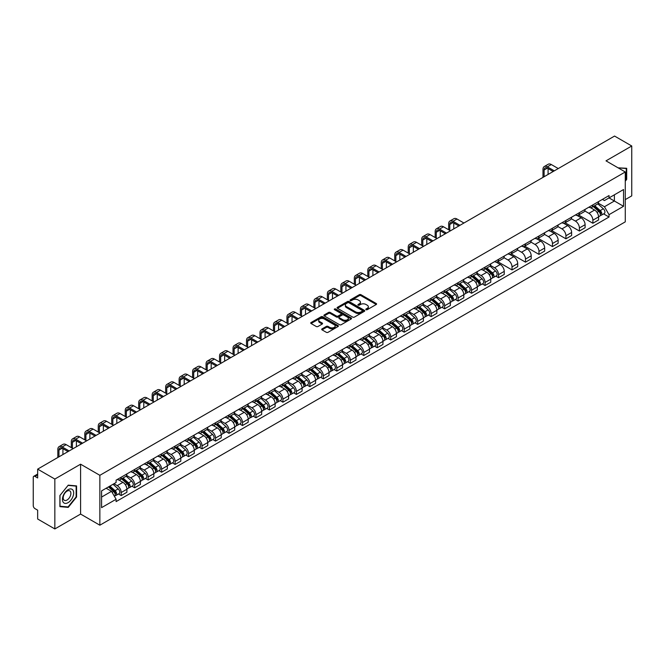 <?xml version="1.0" encoding="UTF-8"?>
<svg xmlns="http://www.w3.org/2000/svg" width="665" height="665" viewBox="0 0 665 665"><rect width="100%" height="100%" fill="white"/><g stroke="black" fill="none" stroke-linecap="round" stroke-linejoin="round"><path stroke-width="1" d="M366.041 309.699A0.84 0.482 0 0 0 367.23 309.699L376.24 304.495A1.197 0.69 0 0 0 376.59 304.005A1.197 0.69 0 0 0 376.24 303.514L360.979 294.703A1.197 0.69 0 0 0 359.283 294.703L350.272 299.907A0.84 0.482 0 0 0 351.461 300.588L352.625 299.915A3.84 2.219 0 0 1 358.053 299.915L359.324 300.655A3.84 2.219 0 0 1 360.447 302.218A3.84 2.219 0 0 1 359.324 303.78L358.161 304.454A0.84 0.482 0 0 0 359.341 305.144L360.513 304.47A3.84 2.219 0 0 1 365.941 304.47L367.213 305.202A3.84 2.219 0 0 1 368.335 306.773A3.84 2.219 0 0 1 367.213 308.336L366.041 309.009A0.84 0.482 0 0 0 366.041 309.699L366.041 309.009M322.051 328.876A1.197 0.69 0 0 0 321.702 329.366A1.197 0.69 0 0 0 322.051 329.857L326.34 332.325A1.197 0.69 0 0 0 328.036 332.325L338.036 326.548A1.197 0.69 0 0 0 338.394 326.058A1.197 0.69 0 0 0 338.036 325.567L322.774 316.756A1.197 0.69 0 0 0 321.079 316.756L311.07 322.533A1.197 0.69 0 0 0 310.721 323.024A1.197 0.69 0 0 0 311.07 323.514L316.249 326.498A1.197 0.69 0 0 0 317.945 326.498L322.226 324.03A1.197 0.69 0 0 0 322.575 323.539A1.197 0.69 0 0 0 322.226 323.049L319.657 321.569A3.209 1.854 0 0 1 318.718 320.256A3.209 1.854 0 0 1 320.696 318.543A3.209 1.854 0 0 1 324.196 318.951L334.246 324.753A3.209 1.854 0 0 1 335.185 326.058A3.209 1.854 0 0 1 333.207 327.77A3.209 1.854 0 0 1 329.707 327.371L328.036 326.399A1.197 0.69 0 0 0 326.34 326.399L322.051 328.876L322.051 329.857M99.858 475.317L80.59 464.195L54.846 479.058L37.656 469.133L614.56 136.059L631.75 145.992L606.006 160.855L625.275 171.977L99.858 475.317L99.858 525.2L625.275 221.852L625.275 171.977M352.708 317.097A1.197 0.69 0 0 0 354.403 317.097L364.412 311.32A1.197 0.69 0 0 0 364.761 310.838A1.197 0.69 0 0 0 364.412 310.347L349.15 301.536A1.197 0.69 0 0 0 347.454 301.536L337.446 307.313A1.197 0.69 0 0 0 337.097 307.795A1.197 0.69 0 0 0 337.446 308.286L352.708 317.097M334.852 309.873A0.84 0.482 0 0 1 335.709 309.998L335.709 309.001L351.228 317.961A1.197 0.69 0 0 1 351.577 318.444A1.197 0.69 0 0 1 351.228 318.934L341.22 324.711A1.197 0.69 0 0 1 339.524 324.711L324.262 315.9L328.543 313.448L328.543 312.45L324.262 314.919A1.197 0.69 0 0 0 323.905 315.41A1.197 0.69 0 0 0 324.262 315.9L324.262 314.919M328.543 313.448A1.197 0.69 0 0 1 330.239 313.448L330.239 312.45A1.197 0.69 0 0 0 328.543 312.45M330.239 312.45L336.432 316.025A1.197 0.69 0 0 0 338.128 316.025L340.962 314.387A1.197 0.69 0 0 0 341.32 313.897A1.197 0.69 0 0 0 340.962 313.406L334.52 309.682A0.84 0.482 0 0 1 335.709 309.001M54.846 479.058L54.846 528.941L37.656 519.008L37.656 510.18L34.979 508.634A2.444 1.413 -120 0 1 33.25 505.641L33.25 477.412A2.444 1.413 -120 0 1 33.757 476.298L37.656 474.045M625.275 199.608L631.75 195.867L631.75 145.992M54.846 528.941L80.59 514.07L99.858 525.2M37.656 469.133L37.656 477.96L34.979 476.414A2.444 1.413 -120 0 0 33.757 476.298M592.872 204.895A5.619 3.242 60 0 1 591.709 207.414L597.411 204.122A5.619 3.242 -120 0 0 598.575 201.603M584.784 210.946L588.899 213.324A5.619 3.242 60 0 1 592.872 220.206L598.575 216.915A5.619 3.242 -120 0 0 594.601 210.032L590.52 207.671M598.575 216.915L598.575 219.957L592.872 223.249L578.583 214.994M591.709 207.414A5.619 3.242 60 0 1 588.941 207.164M592.872 220.206L592.872 223.249M579.398 212.675A5.619 3.242 60 0 1 578.234 215.194L583.937 211.902A5.619 3.242 -120 0 0 585.1 209.384M565.109 222.775L579.398 231.029L585.1 227.738L585.1 224.695A5.619 3.242 -120 0 0 581.127 217.812L577.045 215.452M578.234 215.194A5.619 3.242 60 0 1 575.466 214.945M571.31 218.727L575.425 221.104A5.619 3.242 60 0 1 579.398 227.987L579.398 231.029M565.923 220.456A5.619 3.242 60 0 1 564.76 222.975L570.462 219.683A5.619 3.242 -120 0 0 571.626 217.164M551.626 230.556L565.923 238.81L571.626 235.518L571.626 232.476A5.619 3.242 -120 0 0 567.652 225.593L563.571 223.232M564.76 222.975A5.619 3.242 60 0 1 561.992 222.725M557.827 226.507L561.95 228.885A5.619 3.242 60 0 1 565.923 235.767L565.923 238.81M552.449 228.236A5.619 3.242 60 0 1 551.285 230.755L556.979 227.463A5.619 3.242 -120 0 0 558.143 224.945M538.151 238.336L552.449 246.59L558.143 243.299L558.143 240.256A5.619 3.242 -120 0 0 554.169 233.373L550.088 231.013M551.285 230.755A5.619 3.242 60 0 1 548.517 230.506M544.352 234.288L548.475 236.665A5.619 3.242 60 0 1 552.449 243.548L552.449 246.59M538.966 236.017A5.619 3.242 60 0 1 537.802 238.535L543.505 235.244A5.619 3.242 -120 0 0 544.668 232.725M524.677 246.117L538.966 254.371L544.668 251.079L544.668 248.037A5.619 3.242 -120 0 0 540.695 241.154L536.613 238.793M537.802 238.535A5.619 3.242 60 0 1 535.034 238.286M530.878 242.068L534.993 244.446A5.619 3.242 60 0 1 538.966 251.328L538.966 254.371M525.491 243.797A5.619 3.242 60 0 1 524.328 246.316L530.03 243.024A5.619 3.242 -120 0 0 531.194 240.506M511.202 253.897L525.491 262.151L531.194 258.86L531.194 255.817A5.619 3.242 -120 0 0 527.22 248.934L523.139 246.574M524.328 246.316A5.619 3.242 60 0 1 521.56 246.067M517.403 249.849L521.518 252.226A5.619 3.242 60 0 1 525.491 259.109L525.491 262.151M512.017 251.578A5.619 3.242 60 0 1 510.853 254.097L516.555 250.805A5.619 3.242 -120 0 0 517.719 248.286M497.719 261.678L512.017 269.932L517.719 266.64L517.719 263.598A5.619 3.242 -120 0 0 513.746 256.715L509.664 254.354M510.853 254.097A5.619 3.242 60 0 1 508.085 253.847M503.92 257.629L508.043 260.007A5.619 3.242 60 0 1 512.017 266.889L512.017 269.932M498.542 259.358A5.619 3.242 60 0 1 497.378 261.877L503.073 258.585A5.619 3.242 -120 0 0 504.236 256.067M495.807 276.133L498.542 277.712L504.245 274.421L504.245 271.378A5.619 3.242 -120 0 0 500.263 264.495L496.181 262.135M497.378 261.877A5.619 3.242 60 0 1 494.61 261.628M490.446 265.41L494.569 267.787A5.619 3.242 60 0 1 498.542 274.67L498.542 277.712M485.059 267.139A5.619 3.242 60 0 1 483.896 269.657L489.598 266.366A5.619 3.242 -120 0 0 490.762 263.847M482.325 283.913L485.059 285.493L490.762 282.201L490.762 279.159A5.619 3.242 -120 0 0 486.788 272.276L482.707 269.915M483.896 269.657A5.619 3.242 60 0 1 481.136 269.408M476.971 273.19L481.086 275.568A5.619 3.242 60 0 1 485.059 282.45L485.059 285.493M471.585 274.919A5.619 3.242 60 0 1 470.421 277.438L476.123 274.146A5.619 3.242 -120 0 0 477.287 271.628M468.85 291.694L471.585 293.273L477.287 289.982L477.287 286.939A5.619 3.242 -120 0 0 473.314 280.056L469.232 277.696M470.421 277.438A5.619 3.242 60 0 1 467.653 277.189M463.497 280.971L467.611 283.348A5.619 3.242 60 0 1 471.585 290.231L471.585 293.273M458.11 282.7A5.619 3.242 60 0 1 456.946 285.219L462.649 281.927A5.619 3.242 -120 0 0 463.813 279.408M455.375 299.474L458.11 301.054L463.813 297.762L463.813 294.72A5.619 3.242 -120 0 0 459.839 287.837L455.758 285.476M456.946 285.219A5.619 3.242 60 0 1 454.178 284.969M450.014 288.751L454.137 291.129A5.619 3.242 60 0 1 458.11 298.011L458.11 301.054M444.636 290.48A5.619 3.242 60 0 1 443.472 292.999L449.166 289.707A5.619 3.242 -120 0 0 450.33 287.189M441.901 307.255L444.636 308.834L450.338 305.543L450.338 302.5A5.619 3.242 -120 0 0 446.356 295.617L442.283 293.257M443.472 292.999A5.619 3.242 60 0 1 440.704 292.75M436.539 296.532L440.662 298.909A5.619 3.242 60 0 1 444.636 305.792L444.636 308.834M431.153 298.261A5.619 3.242 60 0 1 429.989 300.779L435.691 297.488A5.619 3.242 -120 0 0 436.855 294.969M428.418 315.035L431.153 316.615L436.855 313.323L436.855 310.281A5.619 3.242 -120 0 0 432.882 303.398L428.8 301.037M429.989 300.779A5.619 3.242 60 0 1 427.229 300.53M423.065 304.312L427.179 306.69A5.619 3.242 60 0 1 431.153 313.572L431.153 316.615M417.678 306.041A5.619 3.242 60 0 1 416.514 308.56L422.217 305.268A5.619 3.242 -120 0 0 423.381 302.75M414.943 322.816L417.678 324.395L423.381 321.104L423.381 318.061A5.619 3.242 -120 0 0 419.407 311.178L415.326 308.826M416.514 308.56A5.619 3.242 60 0 1 413.746 308.311M409.59 312.093L413.705 314.47A5.619 3.242 60 0 1 417.678 321.353L417.678 324.395M404.204 313.822A5.619 3.242 60 0 1 403.04 316.341L408.742 313.049A5.619 3.242 -120 0 0 409.906 310.53M401.469 330.596L404.204 332.176L409.906 328.884L409.906 325.842A5.619 3.242 -120 0 0 405.933 318.959L401.851 316.607M403.04 316.341A5.619 3.242 60 0 1 400.272 316.091M396.107 319.873L400.23 322.251A5.619 3.242 60 0 1 404.204 329.133L404.204 332.176M390.729 321.602A5.619 3.242 60 0 1 389.565 324.121L395.268 320.829A5.619 3.242 -120 0 0 396.431 318.311M387.994 338.377L390.729 339.956L396.431 336.665L396.431 333.622A5.619 3.242 -120 0 0 392.45 326.739L388.377 324.387M389.565 324.121A5.619 3.242 60 0 1 386.797 323.872M382.633 327.654L386.756 330.031A5.619 3.242 60 0 1 390.729 336.914L390.729 339.956M377.246 329.383A5.619 3.242 60 0 1 376.082 331.901L381.785 328.61A5.619 3.242 -120 0 0 382.949 326.091M374.511 346.157L377.246 347.737L382.949 344.445L382.949 341.403A5.619 3.242 -120 0 0 378.975 334.52L374.894 332.168M376.082 331.901A5.619 3.242 60 0 1 373.323 331.652M369.158 335.434L373.273 337.812A5.619 3.242 60 0 1 377.246 344.694L377.246 347.737M363.772 337.163A5.619 3.242 60 0 1 362.608 339.682L368.31 336.39A5.619 3.242 -120 0 0 369.474 333.872M361.037 353.938L363.772 355.517L369.474 352.226L369.474 349.183A5.619 3.242 -120 0 0 365.501 342.3L361.419 339.948M362.608 339.682A5.619 3.242 60 0 1 359.84 339.433M355.684 343.215L359.798 345.592A5.619 3.242 60 0 1 363.772 352.475L363.772 355.517M350.297 344.944A5.619 3.242 60 0 1 349.133 347.471L354.836 344.179A5.619 3.242 -120 0 0 355.999 341.652M347.562 361.718L350.297 363.298L355.999 360.006L355.999 356.964A5.619 3.242 -120 0 0 352.026 350.081L347.945 347.728M349.133 347.471A5.619 3.242 60 0 1 346.365 347.213M342.201 350.995L346.324 353.373A5.619 3.242 60 0 1 350.297 360.255L350.297 363.298M336.822 352.724A5.619 3.242 60 0 1 335.659 355.251L341.361 351.96A5.619 3.242 -120 0 0 342.525 349.433M334.088 369.499L336.822 371.078L342.525 367.787L342.525 364.744A5.619 3.242 -120 0 0 338.543 357.861L334.47 355.509M335.659 355.251A5.619 3.242 60 0 1 332.891 354.994M328.726 358.776L332.849 361.153A5.619 3.242 60 0 1 336.822 368.036L336.822 371.078M323.34 360.505A5.619 3.242 60 0 1 322.176 363.032L327.878 359.74A5.619 3.242 -120 0 0 329.042 357.213M320.613 377.279L323.34 378.859L329.042 375.567L329.042 372.525A5.619 3.242 -120 0 0 325.069 365.642L320.987 363.29M322.176 363.032A5.619 3.242 60 0 1 319.416 362.774M315.252 366.556L319.366 368.934A5.619 3.242 60 0 1 323.34 375.816L323.34 378.859M309.865 368.285A5.619 3.242 60 0 1 308.701 370.812L314.404 367.521A5.619 3.242 -120 0 0 315.567 364.994M307.13 385.06L309.865 386.639L315.567 383.348L315.567 380.305A5.619 3.242 -120 0 0 311.594 373.422L307.513 371.07M308.701 370.812A5.619 3.242 60 0 1 305.933 370.555M301.777 374.337L305.892 376.714A5.619 3.242 60 0 1 309.865 383.597L309.865 386.639M296.391 376.066A5.619 3.242 60 0 1 295.227 378.593L300.929 375.301A5.619 3.242 -120 0 0 302.093 372.774M293.656 392.84L296.391 394.42L302.093 391.128L302.093 388.086A5.619 3.242 -120 0 0 298.12 381.203L294.038 378.851M295.227 378.593A5.619 3.242 60 0 1 292.459 378.335M288.294 382.117L292.417 384.495A5.619 3.242 60 0 1 296.391 391.377L296.391 394.42M282.916 383.846A5.619 3.242 60 0 1 281.752 386.373L287.455 383.082A5.619 3.242 -120 0 0 288.618 380.555M280.181 400.621L282.916 402.2L288.618 398.909L288.618 395.866A5.619 3.242 -120 0 0 284.637 388.983L280.563 386.631M281.752 386.373A5.619 3.242 60 0 1 278.984 386.116M274.82 389.898L278.943 392.275A5.619 3.242 60 0 1 282.916 399.158L282.916 402.2M269.433 391.627A5.619 3.242 60 0 1 268.269 394.154L273.972 390.862A5.619 3.242 -120 0 0 275.135 388.335M266.707 408.401L269.433 409.981L275.135 406.689L275.135 403.647A5.619 3.242 -120 0 0 271.162 396.764L267.081 394.412M268.269 394.154A5.619 3.242 60 0 1 265.51 393.896M261.345 397.678L265.46 400.056A5.619 3.242 60 0 1 269.433 406.938L269.433 409.981M255.959 399.407A5.619 3.242 60 0 1 254.795 401.934L260.497 398.643A5.619 3.242 -120 0 0 261.661 396.116M253.224 416.182L255.959 417.761L261.661 414.47L261.661 411.427A5.619 3.242 -120 0 0 257.688 404.544L253.606 402.192M254.795 401.934A5.619 3.242 60 0 1 252.027 401.677M247.87 405.459L251.985 407.836A5.619 3.242 60 0 1 255.959 414.719L255.959 417.761M242.484 407.188A5.619 3.242 60 0 1 241.32 409.715L247.023 406.423A5.619 3.242 -120 0 0 248.186 403.896M239.749 423.962L242.484 425.542L248.186 422.25L248.186 419.208A5.619 3.242 -120 0 0 244.213 412.325L240.132 409.973M241.32 409.715A5.619 3.242 60 0 1 238.552 409.457M234.388 413.239L238.511 415.617A5.619 3.242 60 0 1 242.484 422.499L242.484 425.542M229.009 414.968A5.619 3.242 60 0 1 227.846 417.495L233.548 414.204A5.619 3.242 -120 0 0 234.712 411.677M226.275 431.743L229.009 433.322L234.712 430.031L234.712 426.988A5.619 3.242 -120 0 0 230.738 420.105L226.657 417.753M227.846 417.495A5.619 3.242 60 0 1 225.078 417.238M220.913 421.02L225.036 423.397A5.619 3.242 60 0 1 229.009 430.28L229.009 433.322M215.526 422.749A5.619 3.242 60 0 1 214.363 425.276L220.065 421.984A5.619 3.242 -120 0 0 221.229 419.457M212.8 439.523L215.526 441.103L221.229 437.811L221.229 434.769A5.619 3.242 -120 0 0 217.256 427.886L213.174 425.534M214.363 425.276A5.619 3.242 60 0 1 211.603 425.018M207.438 428.8L211.553 431.178A5.619 3.242 60 0 1 215.526 438.06L215.526 441.103M202.052 430.529A5.619 3.242 60 0 1 200.888 433.056L206.591 429.765A5.619 3.242 -120 0 0 207.754 427.238M199.317 447.304L202.052 448.883L207.754 445.592L207.754 442.549A5.619 3.242 -120 0 0 203.781 435.666L199.7 433.314M200.888 433.056A5.619 3.242 60 0 1 198.12 432.799M193.964 436.581L198.079 438.958A5.619 3.242 60 0 1 202.052 445.841L202.052 448.883M188.577 438.31A5.619 3.242 60 0 1 187.414 440.837L193.116 437.545A5.619 3.242 -120 0 0 194.28 435.018M185.843 455.084L188.577 456.664L194.28 453.372L194.28 450.33A5.619 3.242 -120 0 0 190.306 443.447L186.225 441.095M187.414 440.837A5.619 3.242 60 0 1 184.646 440.579M180.481 444.361L184.604 446.739A5.619 3.242 60 0 1 188.577 453.621L188.577 456.664M175.103 446.09A5.619 3.242 60 0 1 173.939 448.617L179.641 445.326A5.619 3.242 -120 0 0 180.805 442.799M172.368 462.865L175.103 464.444L180.805 461.153L180.805 458.11A5.619 3.242 -120 0 0 176.832 451.227L172.75 448.875M173.939 448.617A5.619 3.242 60 0 1 171.171 448.36M167.006 452.142L171.129 454.519A5.619 3.242 60 0 1 175.103 461.402L175.103 464.444M161.62 453.871A5.619 3.242 60 0 1 160.456 456.398L166.159 453.106A5.619 3.242 -120 0 0 167.322 450.579M158.893 470.645L161.62 472.225L167.322 468.933L167.322 465.891A5.619 3.242 -120 0 0 163.349 459.008L159.268 456.656M160.456 456.398A5.619 3.242 60 0 1 157.696 456.14M153.532 459.922L157.647 462.3A5.619 3.242 60 0 1 161.62 469.182L161.62 472.225M148.145 461.651A5.619 3.242 60 0 1 146.982 464.178L152.684 460.887A5.619 3.242 -120 0 0 153.848 458.36M145.411 478.426L148.145 480.005L153.848 476.714L153.848 473.671A5.619 3.242 -120 0 0 149.874 466.788L145.793 464.436M146.982 464.178A5.619 3.242 60 0 1 144.214 463.921M140.057 467.703L144.172 470.08A5.619 3.242 60 0 1 148.145 476.963L148.145 480.005M134.671 469.432A5.619 3.242 60 0 1 133.507 471.959L139.209 468.667A5.619 3.242 -120 0 0 140.373 466.14M131.936 486.215L134.671 487.786L140.373 484.494L140.373 481.452A5.619 3.242 -120 0 0 136.4 474.569L132.318 472.217M133.507 471.959A5.619 3.242 60 0 1 130.739 471.701M126.574 475.483L130.697 477.861A5.619 3.242 60 0 1 134.671 484.743L134.671 487.786M121.196 477.212A5.619 3.242 60 0 1 120.033 479.739L125.735 476.448A5.619 3.242 -120 0 0 126.899 473.921M118.461 493.995L121.196 495.566L126.899 492.275L126.899 489.232A5.619 3.242 -120 0 0 122.925 482.349L118.844 479.997M120.033 479.739A5.619 3.242 60 0 1 117.264 479.482M113.939 483.746L117.223 485.641A5.619 3.242 60 0 1 121.196 492.524L121.196 495.566M602.424 199.384L604.452 200.556L623.546 189.533L614.385 194.82L614.385 201.005L604.452 206.74L598.259 203.166M101.587 497.063L111.52 491.327L116.101 499.257L101.587 507.636L101.587 490.878L116.101 482.499L116.101 480.155L609.032 195.568L609.032 197.912L623.546 206.291L609.032 214.67L604.452 206.74M623.546 189.533L623.546 206.291M116.101 499.257L116.101 501.601L609.032 217.014L609.032 214.67M625.275 181.179L626.696 179.4L626.696 168.287L618.118 167.846M80.59 464.195L80.59 514.07M59.9 506.639L68.237 507.387L76.575 497.013L76.575 485.899L68.237 485.151L59.9 495.525L59.9 506.639M111.52 491.327L106.159 488.235M603.62 213.889L609.032 217.014M626.264 179.151L626.696 179.4M67.356 506.871L68.237 507.387M76.142 496.763L76.575 497.013M366.382 309.815L367.213 309.333A3.84 2.219 0 0 0 368.335 307.77L368.335 306.773M360.447 302.218L360.447 303.215A3.84 2.219 0 0 1 359.324 304.778L358.493 305.26M376.24 303.514L376.24 304.495L360.979 295.701A1.197 0.69 0 0 0 359.283 295.701L350.605 300.705M364.395 311.336L349.15 302.533A1.197 0.69 0 0 0 347.454 302.533L337.463 308.294M362.292 311.178A0.84 0.482 0 0 0 362.292 310.488L348.892 302.758A0.84 0.482 0 0 0 347.704 302.758L346.473 303.464A3.84 2.219 0 0 0 345.351 305.036A3.84 2.219 0 0 0 346.473 306.598L355.634 311.885A3.84 2.219 0 0 0 361.062 311.885L362.292 311.178L362.292 312.176A0.84 0.482 0 0 0 362.533 311.835L362.533 310.838M345.351 305.036L345.351 306.033A3.84 2.219 0 0 0 346.473 307.596L346.473 306.598M362.292 312.176L361.062 312.882A3.84 2.219 0 0 1 355.634 312.882L346.473 307.596M330.239 313.448L336.432 317.022A1.197 0.69 0 0 0 338.128 317.022L340.962 315.385A1.197 0.69 0 0 0 341.32 314.894L341.32 313.897M335.709 309.998L351.211 318.942M342.849 319.732A3.209 1.854 0 0 0 346.349 320.131A3.209 1.854 0 0 0 348.327 318.419A3.209 1.854 0 0 0 347.388 317.114L343.847 315.069A1.197 0.69 0 0 0 342.151 315.069L339.308 316.706A1.197 0.69 0 0 0 338.959 317.197A1.197 0.69 0 0 0 339.308 317.687L342.849 319.732L342.849 320.729A3.209 1.854 0 0 0 346.349 321.129A3.209 1.854 0 0 0 348.327 319.416L348.327 318.419M338.959 317.197L338.959 318.194A1.197 0.69 0 0 0 339.308 318.685L339.308 317.687M342.849 320.729L339.308 318.685M335.185 326.058L335.185 327.055A3.209 1.854 0 0 1 333.207 328.768A3.209 1.854 0 0 1 329.707 328.369L328.036 327.396A1.197 0.69 0 0 0 326.34 327.396L322.068 329.865M318.718 320.256L318.718 321.253A3.209 1.854 0 0 0 319.657 322.567L319.657 321.569M322.209 324.038L319.657 322.567M338.036 325.567L338.036 326.548L322.774 317.754A1.197 0.69 0 0 0 321.079 317.754L311.087 323.522M593.263 206.516L598.758 211.42A3.051 1.762 60 0 1 599.714 216.142L598.575 216.798M593.413 206.649L595.998 208.137M593.82 206.2L599.93 211.653A1.463 0.848 60 0 1 600.387 213.914A1.463 0.848 60 0 1 600.254 213.972M594.734 205.668L600.229 210.572A3.051 1.762 60 0 1 601.185 215.294A3.051 1.762 60 0 1 600.262 215.394M597.793 203.831L603.338 208.777A3.051 1.762 60 0 1 604.294 213.498L601.185 215.294M544.111 176.74L544.111 170.007A4.58 2.643 60 0 1 545.059 167.904A4.58 2.643 60 0 1 547.345 168.137L553.18 171.504M558.276 168.561L551.318 164.546A6.168 3.566 -120 0 0 548.234 164.238L544.261 166.533A6.168 3.566 -120 0 0 542.989 169.359L542.989 177.389M554.302 170.855L547.345 166.84A6.168 3.566 -120 0 0 544.261 166.533M548.085 174.446L548.085 168.561M618.134 167.854L626.264 168.511L626.264 179.276L625.275 180.514M625.732 168.203L626.264 168.511M72.926 490.122A7.938 4.588 120 0 0 65.253 492.175A7.938 4.588 120 0 0 63.2 502.216A7.938 4.588 120 0 0 70.872 500.163A7.938 4.588 120 0 0 72.926 490.122M70.374 491.435A5.436 3.142 120 0 0 69.759 490.87A5.436 3.142 120 0 0 64.705 493.405A5.436 3.142 120 0 0 63.715 499.723A5.436 3.142 120 0 0 64.322 500.288A5.436 3.142 120 0 0 69.384 497.744A5.436 3.142 120 0 0 70.374 491.435M68.063 506.938L59.991 506.215L59.991 495.45L68.063 485.4L76.142 486.123L76.142 496.888L68.063 506.938M75.611 485.807L76.142 486.123M485.45 268.76L490.945 273.664A3.051 1.762 60 0 1 491.901 278.386L490.762 279.042M485.6 268.893L488.185 270.389M486.007 268.444L492.117 273.897A1.463 0.848 60 0 1 492.574 276.166A1.463 0.848 60 0 1 492.441 276.216M486.921 267.912L492.416 272.816A3.051 1.762 60 0 1 493.372 277.538A3.051 1.762 60 0 1 492.449 277.637M489.98 266.075L495.525 271.021A3.051 1.762 60 0 1 496.481 275.742L493.372 277.538M471.975 276.54L477.47 281.445A3.051 1.762 60 0 1 478.426 286.166L477.287 286.823M472.117 276.673L474.702 278.17M472.532 276.224L478.642 281.677A1.463 0.848 60 0 1 479.099 283.947A1.463 0.848 60 0 1 478.966 283.997M473.447 275.692L478.933 280.597A3.051 1.762 60 0 1 479.897 285.318A3.051 1.762 60 0 1 478.975 285.418M476.506 273.855L482.042 278.801A3.051 1.762 60 0 1 483.006 283.523L479.897 285.318M458.501 284.321L463.987 289.225A3.051 1.762 60 0 1 464.951 293.947L463.813 294.603M458.642 284.454L461.227 285.95M459.05 284.005L465.159 289.458A1.463 0.848 60 0 1 465.625 291.727A1.463 0.848 60 0 1 465.492 291.777M459.964 283.473L465.458 288.377A3.051 1.762 60 0 1 466.414 293.099A3.051 1.762 60 0 1 465.492 293.199M463.031 281.636L468.567 286.582A3.051 1.762 60 0 1 469.532 291.303L466.414 293.099M445.018 292.101L450.513 297.006A3.051 1.762 60 0 1 451.469 301.727L450.33 302.384M445.168 292.234L447.753 293.731M445.575 291.785L451.685 297.238A1.463 0.848 60 0 1 452.15 299.508A1.463 0.848 60 0 1 452.017 299.558M446.489 291.253L451.984 296.158A3.051 1.762 60 0 1 452.94 300.879A3.051 1.762 60 0 1 452.017 300.979M449.557 289.416L455.093 294.362A3.051 1.762 60 0 1 456.049 299.084L452.94 300.879M431.543 299.882L437.038 304.786A3.051 1.762 60 0 1 437.994 309.508L436.855 310.164M431.693 300.015L434.278 301.511M432.1 299.566L438.21 305.019A1.463 0.848 60 0 1 438.667 307.288A1.463 0.848 60 0 1 438.534 307.338M433.015 299.034L438.509 303.938A3.051 1.762 60 0 1 439.465 308.66A3.051 1.762 60 0 1 438.543 308.76M436.074 297.197L441.618 302.143A3.051 1.762 60 0 1 442.574 306.864L439.465 308.66M418.069 307.671L423.563 312.567A3.051 1.762 60 0 1 424.519 317.288L423.381 317.945M418.21 307.795L420.795 309.291M418.626 307.346L424.736 312.799A1.463 0.848 60 0 1 425.193 315.069A1.463 0.848 60 0 1 425.06 315.119M419.54 306.823L425.026 311.719A3.051 1.762 60 0 1 425.991 316.44A3.051 1.762 60 0 1 425.068 316.54M422.599 304.977L428.135 309.923A3.051 1.762 60 0 1 429.1 314.645L425.991 316.44M404.594 315.451L410.081 320.347A3.051 1.762 60 0 1 411.045 325.069L409.906 325.725M404.736 315.576L407.321 317.072M405.143 315.127L411.261 320.58A1.463 0.848 60 0 1 411.718 322.849A1.463 0.848 60 0 1 411.585 322.899M406.057 314.603L411.552 319.499A3.051 1.762 60 0 1 412.508 324.221A3.051 1.762 60 0 1 411.585 324.321M409.125 312.758L414.661 317.704A3.051 1.762 60 0 1 415.625 322.425L412.508 324.221M391.12 323.232L396.606 328.128A3.051 1.762 60 0 1 397.562 332.849L396.423 333.506M391.261 323.356L393.846 324.853M391.668 322.907L397.778 328.36A1.463 0.848 60 0 1 398.244 330.63A1.463 0.848 60 0 1 398.111 330.68M392.583 322.384L398.077 327.28A3.051 1.762 60 0 1 399.033 332.001A3.051 1.762 60 0 1 398.111 332.101M395.65 320.538L401.186 325.484A3.051 1.762 60 0 1 402.142 330.206L399.033 332.001M377.637 331.012L383.131 335.908A3.051 1.762 60 0 1 384.087 340.63L382.949 341.286M377.787 331.137L380.372 332.633M378.194 330.688L384.304 336.141A1.463 0.848 60 0 1 384.761 338.41A1.463 0.848 60 0 1 384.628 338.46M379.108 330.164L384.603 335.06A3.051 1.762 60 0 1 385.559 339.782A3.051 1.762 60 0 1 384.636 339.882M382.167 328.319L387.712 333.265A3.051 1.762 60 0 1 388.668 337.986L385.559 339.782M449.773 230.406L449.773 224.471A4.58 2.643 60 0 1 450.72 222.368A4.58 2.643 60 0 1 453.015 222.6L458.842 225.967M463.937 223.024L456.988 219.009A6.168 3.566 -120 0 0 453.904 218.702L449.931 220.996A6.168 3.566 -120 0 0 448.651 223.822L448.651 229.757M459.964 225.319L453.015 221.304A6.168 3.566 -120 0 0 449.931 220.996M453.746 228.91L453.746 223.024M436.298 238.186L436.298 232.251A4.58 2.643 60 0 1 437.246 230.148A4.58 2.643 60 0 1 439.532 230.381L445.367 233.748M450.463 230.805L443.513 226.79A6.168 3.566 -120 0 0 440.421 226.482L436.448 228.777A6.168 3.566 -120 0 0 435.176 231.603L435.176 237.538M446.489 233.099L439.532 229.084A6.168 3.566 -120 0 0 436.448 228.777M440.272 236.69L440.272 230.805M422.815 245.967L422.815 240.032A4.58 2.643 60 0 1 423.771 237.929A4.58 2.643 60 0 1 426.057 238.161L431.893 241.528M436.988 238.585L430.031 234.57A6.168 3.566 -120 0 0 426.947 234.263L422.973 236.557A6.168 3.566 -120 0 0 421.693 239.383L421.693 245.319M433.015 240.88L426.057 236.865A6.168 3.566 -120 0 0 422.973 236.557M426.797 244.471L426.797 238.585M409.341 253.747L409.341 247.812A4.58 2.643 60 0 1 410.288 245.709A4.58 2.643 60 0 1 412.583 245.942L418.41 249.309M423.514 246.366L416.556 242.351A6.168 3.566 -120 0 0 413.472 242.043L409.499 244.338A6.168 3.566 -120 0 0 408.219 247.164L408.219 253.099M419.54 248.66L412.583 244.645A6.168 3.566 -120 0 0 409.499 244.338M413.314 252.251L413.314 246.366M395.866 261.528L395.866 255.593A4.58 2.643 60 0 1 396.814 253.498A4.58 2.643 60 0 1 399.108 253.722L404.935 257.089M410.031 254.146L403.081 250.131A6.168 3.566 -120 0 0 399.998 249.824L396.024 252.118A6.168 3.566 -120 0 0 394.744 254.944L394.744 260.88M406.057 256.441L399.108 252.426A6.168 3.566 -120 0 0 396.024 252.118M399.84 260.032L399.84 254.146M382.392 269.308L382.392 263.373A4.58 2.643 60 0 1 383.339 261.279A4.58 2.643 60 0 1 385.625 261.503L391.461 264.87M396.556 261.927L389.607 257.912A6.168 3.566 -120 0 0 386.515 257.604L382.541 259.899A6.168 3.566 -120 0 0 381.269 262.725L381.269 268.66M392.583 264.221L385.625 260.206A6.168 3.566 -120 0 0 382.541 259.899M386.365 267.812L386.365 261.927M368.909 277.089L368.909 271.154A4.58 2.643 60 0 1 369.865 269.059A4.58 2.643 60 0 1 372.151 269.283L377.986 272.65M383.082 269.707L376.124 265.692A6.168 3.566 -120 0 0 373.04 265.385L369.067 267.679A6.168 3.566 -120 0 0 367.787 270.505L367.787 276.441M379.108 272.002L372.151 267.987A6.168 3.566 -120 0 0 369.067 267.679M372.89 275.593L372.89 269.707M355.434 284.869L355.434 278.934A4.58 2.643 60 0 1 356.382 276.84A4.58 2.643 60 0 1 358.676 277.064L364.503 280.431M369.607 277.488L362.649 273.473A6.168 3.566 -120 0 0 359.566 273.165L355.592 275.46A6.168 3.566 -120 0 0 354.312 278.286L354.312 284.221M365.634 279.782L358.676 275.767A6.168 3.566 -120 0 0 355.592 275.46M359.408 283.373L359.408 277.488M341.96 292.65L341.96 286.715A4.58 2.643 60 0 1 342.907 284.62A4.58 2.643 60 0 1 345.202 284.844L351.029 288.211M356.124 285.268L349.175 281.253A6.168 3.566 -120 0 0 346.091 280.946L342.118 283.24A6.168 3.566 -120 0 0 340.837 286.066L340.837 292.001M352.151 287.563L345.202 283.548A6.168 3.566 -120 0 0 342.118 283.24M345.933 291.154L345.933 285.268M328.485 300.43L328.485 294.495A4.58 2.643 60 0 1 329.433 292.401A4.58 2.643 60 0 1 331.719 292.625L337.554 295.992M342.65 293.049L335.7 289.034A6.168 3.566 -120 0 0 332.608 288.726L328.635 291.021A6.168 3.566 -120 0 0 327.363 293.847L327.363 299.782M338.676 295.343L331.719 291.328A6.168 3.566 -120 0 0 328.635 291.021M332.458 298.934L332.458 293.049M364.162 338.793L369.657 343.689A3.051 1.762 60 0 1 370.613 348.41L369.474 349.067M364.304 338.917L366.889 340.413M364.719 338.468L370.829 343.921A1.463 0.848 60 0 1 371.286 346.191A1.463 0.848 60 0 1 371.153 346.241M365.634 337.945L371.12 342.841A3.051 1.762 60 0 1 372.084 347.562A3.051 1.762 60 0 1 371.161 347.662M368.693 336.099L374.229 341.045A3.051 1.762 60 0 1 375.193 345.767L372.084 347.562M315.002 308.211L315.002 302.276A4.58 2.643 60 0 1 315.958 300.181A4.58 2.643 60 0 1 318.244 300.405L324.079 303.772M329.175 300.829L322.217 296.814A6.168 3.566 -120 0 0 319.134 296.507L315.16 298.801A6.168 3.566 -120 0 0 313.88 301.627L313.88 307.562M325.202 303.124L318.244 299.109A6.168 3.566 -120 0 0 315.16 298.801M318.984 306.715L318.984 300.829M350.688 346.573L356.174 351.469A3.051 1.762 60 0 1 357.138 356.191L355.999 356.847M350.829 346.698L353.414 348.194M351.236 346.249L357.354 351.702A1.463 0.848 60 0 1 357.812 353.971A1.463 0.848 60 0 1 357.679 354.021M352.151 345.725L357.645 350.621A3.051 1.762 60 0 1 358.601 355.343A3.051 1.762 60 0 1 357.679 355.443M355.218 343.88L360.754 348.826A3.051 1.762 60 0 1 361.718 353.547L358.601 355.343M337.213 354.354L342.699 359.25A3.051 1.762 60 0 1 343.655 363.971L342.517 364.628M337.354 354.478L339.94 355.975M337.762 354.029L343.872 359.482A1.463 0.848 60 0 1 344.337 361.752A1.463 0.848 60 0 1 344.204 361.802M338.676 353.506L344.171 358.402A3.051 1.762 60 0 1 345.127 363.123A3.051 1.762 60 0 1 344.204 363.223M341.744 351.66L347.28 356.606A3.051 1.762 60 0 1 348.236 361.328L345.127 363.123M323.73 362.134L329.225 367.03A3.051 1.762 60 0 1 330.181 371.752L329.042 372.408M323.88 362.259L326.465 363.755M324.287 361.81L330.397 367.263A1.463 0.848 60 0 1 330.854 369.532A1.463 0.848 60 0 1 330.721 369.582M325.202 361.286L330.696 366.182A3.051 1.762 60 0 1 331.652 370.904A3.051 1.762 60 0 1 330.729 371.004M328.261 359.441L333.805 364.387A3.051 1.762 60 0 1 334.761 369.108L331.652 370.904M310.256 369.915L315.75 374.811A3.051 1.762 60 0 1 316.706 379.532L315.567 380.189M310.405 370.039L312.982 371.536M310.813 369.59L316.922 375.043A1.463 0.848 60 0 1 317.38 377.313A1.463 0.848 60 0 1 317.247 377.363M311.727 369.067L317.213 373.963A3.051 1.762 60 0 1 318.178 378.684A3.051 1.762 60 0 1 317.255 378.784M314.786 367.23L320.322 372.167A3.051 1.762 60 0 1 321.286 376.889L318.178 378.684M296.781 377.695L302.267 382.591A3.051 1.762 60 0 1 303.232 387.313L302.093 387.969M296.923 377.82L299.508 379.316M297.33 377.371L303.448 382.824A1.463 0.848 60 0 1 303.905 385.093A1.463 0.848 60 0 1 303.772 385.143M298.244 376.847L303.739 381.743A3.051 1.762 60 0 1 304.695 386.465A3.051 1.762 60 0 1 303.772 386.565M301.312 375.01L306.848 379.948A3.051 1.762 60 0 1 307.812 384.669L304.695 386.465M283.307 385.476L288.793 390.372A3.051 1.762 60 0 1 289.757 395.093L288.61 395.758M283.448 385.6L286.033 387.097M283.855 385.151L289.965 390.604A1.463 0.848 60 0 1 290.43 392.874A1.463 0.848 60 0 1 290.297 392.924M284.77 384.628L290.264 389.524A3.051 1.762 60 0 1 291.22 394.245A3.051 1.762 60 0 1 290.297 394.345M287.837 382.791L293.373 387.728A3.051 1.762 60 0 1 294.329 392.45L291.22 394.245M269.824 393.256L275.318 398.152A3.051 1.762 60 0 1 276.274 402.874L275.135 403.539M269.973 393.381L272.559 394.877M270.381 392.932L276.49 398.385A1.463 0.848 60 0 1 276.948 400.654A1.463 0.848 60 0 1 276.815 400.704M271.295 392.408L276.79 397.304A3.051 1.762 60 0 1 277.746 402.026A3.051 1.762 60 0 1 276.823 402.125M274.354 390.571L279.899 395.509A3.051 1.762 60 0 1 280.854 400.23L277.746 402.026M256.349 401.037L261.844 405.933A3.051 1.762 60 0 1 262.8 410.654L261.661 411.319M256.499 401.161L259.076 402.658M256.906 400.712L263.016 406.165A1.463 0.848 60 0 1 263.473 408.435A1.463 0.848 60 0 1 263.34 408.485M257.821 400.189L263.307 405.085A3.051 1.762 60 0 1 264.271 409.806A3.051 1.762 60 0 1 263.348 409.906M260.88 398.352L266.416 403.289A3.051 1.762 60 0 1 267.38 408.011L264.271 409.806M242.875 408.817L248.361 413.713A3.051 1.762 60 0 1 249.325 418.435L248.186 419.1M243.016 408.942L245.601 410.438M243.423 408.493L249.541 413.946A1.463 0.848 60 0 1 249.998 416.215A1.463 0.848 60 0 1 249.865 416.265M244.338 407.969L249.832 412.865A3.051 1.762 60 0 1 250.788 417.587A3.051 1.762 60 0 1 249.865 417.687M247.405 406.132L252.941 411.07A3.051 1.762 60 0 1 253.905 415.791L250.788 417.587M229.4 416.598L234.886 421.494A3.051 1.762 60 0 1 235.851 426.215L234.703 426.88M229.541 416.722L232.127 418.219M229.949 416.273L236.058 421.726A1.463 0.848 60 0 1 236.524 423.996A1.463 0.848 60 0 1 236.391 424.046M230.863 415.75L236.358 420.646A3.051 1.762 60 0 1 237.314 425.367A3.051 1.762 60 0 1 236.391 425.467M233.93 413.913L239.466 418.85A3.051 1.762 60 0 1 240.422 423.572L237.314 425.367M215.917 424.378L221.412 429.274A3.051 1.762 60 0 1 222.368 433.996L221.229 434.661M216.067 424.503L218.652 425.999M216.474 424.054L222.584 429.507A1.463 0.848 60 0 1 223.041 431.776A1.463 0.848 60 0 1 222.908 431.826M217.388 423.53L222.883 428.426A3.051 1.762 60 0 1 223.839 433.148A3.051 1.762 60 0 1 222.916 433.248M220.447 421.693L225.992 426.631A3.051 1.762 60 0 1 226.948 431.352L223.839 433.148M202.443 432.159L207.937 437.055A3.051 1.762 60 0 1 208.893 441.776L207.754 442.441M202.592 432.283L205.177 433.78M203 431.834L209.109 437.287A1.463 0.848 60 0 1 209.566 439.557A1.463 0.848 60 0 1 209.433 439.607M203.914 431.311L209.4 436.207A3.051 1.762 60 0 1 210.364 440.928A3.051 1.762 60 0 1 209.442 441.028M206.973 429.474L212.509 434.411A3.051 1.762 60 0 1 213.473 439.133L210.364 440.928M188.968 439.939L194.454 444.835A3.051 1.762 60 0 1 195.419 449.557L194.28 450.222M189.109 440.064L191.695 441.56M189.517 439.615L195.635 445.068A1.463 0.848 60 0 1 196.092 447.337A1.463 0.848 60 0 1 195.959 447.387M190.431 439.091L195.926 443.987A3.051 1.762 60 0 1 196.882 448.709A3.051 1.762 60 0 1 195.959 448.808M193.498 437.254L199.035 442.192A3.051 1.762 60 0 1 199.999 446.913L196.882 448.709M175.494 447.72L180.98 452.616A3.051 1.762 60 0 1 181.944 457.345L180.797 458.002M175.635 447.844L178.22 449.34M176.042 447.395L182.152 452.848A1.463 0.848 60 0 1 182.617 455.118A1.463 0.848 60 0 1 182.484 455.168M176.957 446.872L182.451 451.768A3.051 1.762 60 0 1 183.407 456.498A3.051 1.762 60 0 1 182.484 456.589M180.024 445.035L185.56 449.972A3.051 1.762 60 0 1 186.516 454.702L183.407 456.498M162.011 455.5L167.505 460.396A3.051 1.762 60 0 1 168.461 465.126L167.322 465.783M162.16 455.625L164.745 457.121M162.568 455.176L168.677 460.629A1.463 0.848 60 0 1 169.134 462.898A1.463 0.848 60 0 1 169.001 462.948M163.482 454.652L168.977 459.548A3.051 1.762 60 0 1 169.932 464.278A3.051 1.762 60 0 1 169.01 464.37M166.541 452.815L172.085 457.753A3.051 1.762 60 0 1 173.041 462.483L169.932 464.278M148.536 463.281L154.031 468.177A3.051 1.762 60 0 1 154.987 472.906L153.848 473.563M148.686 463.405L151.271 464.901M149.093 462.956L155.203 468.409A1.463 0.848 60 0 1 155.66 470.679A1.463 0.848 60 0 1 155.527 470.729M150.007 462.433L155.494 467.329A3.051 1.762 60 0 1 156.458 472.059A3.051 1.762 60 0 1 155.535 472.15M153.066 460.596L158.603 465.533A3.051 1.762 60 0 1 159.567 470.263L156.458 472.059M135.061 471.061L140.548 475.957A3.051 1.762 60 0 1 141.512 480.687L140.373 481.344M135.203 471.194L137.788 472.682M135.61 470.737L141.728 476.19A1.463 0.848 60 0 1 142.185 478.459A1.463 0.848 60 0 1 142.052 478.509M136.525 470.213L142.019 475.109A3.051 1.762 60 0 1 142.975 479.839A3.051 1.762 60 0 1 142.052 479.931M139.592 468.376L145.128 473.314A3.051 1.762 60 0 1 146.092 478.044L142.975 479.839M121.587 478.842L127.073 483.738A3.051 1.762 60 0 1 128.037 488.467L126.89 489.124M121.728 478.975L124.313 480.463M122.136 478.517L128.245 483.97A1.463 0.848 60 0 1 128.711 486.24A1.463 0.848 60 0 1 128.578 486.298M123.05 477.994L128.544 482.89A3.051 1.762 60 0 1 129.5 487.62A3.051 1.762 60 0 1 128.578 487.711M126.117 476.157L131.653 481.094A3.051 1.762 60 0 1 132.609 485.824L129.5 487.62M108.445 486.921L113.599 491.518A3.051 1.762 60 0 1 114.555 496.248L114.405 496.331M108.495 486.888L110.839 488.243M108.994 486.597L114.771 491.751A1.463 0.848 60 0 1 115.228 494.02A1.463 0.848 60 0 1 115.095 494.078M109.908 486.073L115.07 490.67A3.051 1.762 60 0 1 116.026 495.4A3.051 1.762 60 0 1 115.103 495.492M113.025 484.278L118.179 488.875A3.051 1.762 60 0 1 119.135 493.605L116.026 495.4M301.528 315.991L301.528 310.056A4.58 2.643 60 0 1 302.475 307.962A4.58 2.643 60 0 1 304.769 308.186L310.597 311.553M315.7 308.61L308.743 304.595A6.168 3.566 -120 0 0 305.659 304.287L301.686 306.582A6.168 3.566 -120 0 0 300.405 309.408L300.405 315.343M311.727 310.904L304.769 306.889A6.168 3.566 -120 0 0 301.686 306.582M305.501 314.495L305.501 308.61M288.053 323.772L288.053 317.837A4.58 2.643 60 0 1 289.001 315.742A4.58 2.643 60 0 1 291.295 315.966L297.122 319.333M302.218 316.39L295.268 312.375A6.168 3.566 -120 0 0 292.184 312.068L288.211 314.362A6.168 3.566 -120 0 0 286.931 317.188L286.931 323.124M298.244 318.685L291.295 314.67A6.168 3.566 -120 0 0 288.211 314.362M292.026 322.276L292.026 316.39M274.579 331.552L274.579 325.617A4.58 2.643 60 0 1 275.526 323.522A4.58 2.643 60 0 1 277.812 323.747L283.647 327.113M288.743 324.171L281.794 320.156A6.168 3.566 -120 0 0 278.702 319.848L274.728 322.143A6.168 3.566 -120 0 0 273.456 324.969L273.456 330.904M284.77 326.465L277.812 322.45A6.168 3.566 -120 0 0 274.728 322.143M278.552 330.056L278.552 324.171M261.104 339.333L261.104 333.398A4.58 2.643 60 0 1 262.052 331.303A4.58 2.643 60 0 1 264.338 331.527L270.173 334.894M275.268 331.951L268.311 327.936A6.168 3.566 -120 0 0 265.227 327.629L261.254 329.923A6.168 3.566 -120 0 0 259.973 332.749L259.973 338.685M271.295 334.246L264.338 330.231A6.168 3.566 -120 0 0 261.254 329.923M265.077 337.837L265.077 331.951M247.621 347.113L247.621 341.178A4.58 2.643 60 0 1 248.569 339.084A4.58 2.643 60 0 1 250.863 339.308L256.69 342.675M261.794 339.732L254.836 335.717A6.168 3.566 -120 0 0 251.752 335.409L247.779 337.704A6.168 3.566 -120 0 0 246.499 340.53L246.499 346.465M257.821 342.026L250.863 338.011A6.168 3.566 -120 0 0 247.779 337.704M251.594 345.617L251.594 339.732M234.147 354.894L234.147 348.959A4.58 2.643 60 0 1 235.094 346.864A4.58 2.643 60 0 1 237.388 347.088L243.215 350.455M248.311 347.512L241.362 343.497A6.168 3.566 -120 0 0 238.278 343.19L234.304 345.484A6.168 3.566 -120 0 0 233.024 348.31L233.024 354.246M244.338 349.807L237.388 345.792A6.168 3.566 -120 0 0 234.304 345.484M238.12 353.398L238.12 347.512M220.672 362.674L220.672 356.739A4.58 2.643 60 0 1 221.62 354.644A4.58 2.643 60 0 1 223.906 354.869L229.741 358.236M234.836 355.293L227.887 351.278A6.168 3.566 -120 0 0 224.795 350.97L220.822 353.265A6.168 3.566 -120 0 0 219.55 356.091L219.55 362.026M230.863 357.587L223.906 353.572A6.168 3.566 -120 0 0 220.822 353.265M224.645 361.178L224.645 355.293M207.197 370.455L207.197 364.52A4.58 2.643 60 0 1 208.145 362.425A4.58 2.643 60 0 1 210.431 362.649L216.266 366.016M221.362 363.073L214.404 359.058A6.168 3.566 -120 0 0 211.32 358.751L207.347 361.045A6.168 3.566 -120 0 0 206.067 363.871L206.067 369.807M217.388 365.368L210.431 361.353A6.168 3.566 -120 0 0 207.347 361.045M211.171 368.959L211.171 363.073M193.715 378.235L193.715 372.3A4.58 2.643 60 0 1 194.662 370.206A4.58 2.643 60 0 1 196.956 370.43L202.783 373.797M207.887 370.854L200.93 366.839A6.168 3.566 -120 0 0 197.846 366.531L193.872 368.826A6.168 3.566 -120 0 0 192.592 371.652L192.592 377.587M203.914 373.148L196.956 369.133A6.168 3.566 -120 0 0 193.872 368.826M197.688 376.739L197.688 370.854M180.24 386.016L180.24 380.081A4.58 2.643 60 0 1 181.188 377.986A4.58 2.643 60 0 1 183.482 378.21L189.309 381.577M194.404 378.634L187.455 374.619A6.168 3.566 -120 0 0 184.371 374.312L180.398 376.606A6.168 3.566 -120 0 0 179.118 379.432L179.118 385.368M190.431 380.929L183.482 376.914A6.168 3.566 -120 0 0 180.398 376.606M184.213 384.52L184.213 378.634M166.765 393.796L166.765 387.861A4.58 2.643 60 0 1 167.713 385.767A4.58 2.643 60 0 1 170.007 385.991L175.834 389.358M180.93 386.415L173.981 382.4A6.168 3.566 -120 0 0 170.888 382.092L166.915 384.387A6.168 3.566 -120 0 0 165.643 387.213L165.643 393.148M176.957 388.709L170.007 384.694A6.168 3.566 -120 0 0 166.915 384.387M170.739 392.3L170.739 386.415M153.291 401.577L153.291 395.642A4.58 2.643 60 0 1 154.238 393.547A4.58 2.643 60 0 1 156.524 393.771L162.36 397.138M167.455 394.195L160.498 390.18A6.168 3.566 -120 0 0 157.414 389.873L153.44 392.167A6.168 3.566 -120 0 0 152.16 394.993L152.16 400.929M163.482 396.49L156.524 392.475A6.168 3.566 -120 0 0 153.44 392.167M157.264 400.081L157.264 394.195M139.808 409.357L139.808 403.422A4.58 2.643 60 0 1 140.756 401.328A4.58 2.643 60 0 1 143.05 401.552L148.877 404.919M153.981 401.976L147.023 397.961A6.168 3.566 -120 0 0 143.939 397.653L139.966 399.948A6.168 3.566 -120 0 0 138.686 402.774L138.686 408.709M150.007 404.27L143.05 400.255A6.168 3.566 -120 0 0 139.966 399.948M143.781 407.861L143.781 401.976M126.333 417.138L126.333 411.203A4.58 2.643 60 0 1 127.281 409.108A4.58 2.643 60 0 1 129.575 409.332L135.402 412.699M140.498 409.756L133.549 405.741A6.168 3.566 -120 0 0 130.465 405.434L126.491 407.728A6.168 3.566 -120 0 0 125.211 410.554L125.211 416.49M136.525 412.051L129.575 408.036A6.168 3.566 -120 0 0 126.491 407.728M130.307 415.642L130.307 409.756M112.859 424.918L112.859 418.983A4.58 2.643 60 0 1 113.806 416.889A4.58 2.643 60 0 1 116.101 417.113L121.928 420.48M127.023 417.537L120.074 413.522A6.168 3.566 -120 0 0 116.982 413.214L113.008 415.509A6.168 3.566 -120 0 0 111.737 418.335L111.737 424.27M123.05 419.831L116.101 415.816A6.168 3.566 -120 0 0 113.008 415.509M116.832 423.422L116.832 417.537M99.384 432.699L99.384 426.764A4.58 2.643 60 0 1 100.332 424.669A4.58 2.643 60 0 1 102.618 424.893L108.453 428.26M113.549 425.317L106.591 421.302A6.168 3.566 -120 0 0 103.507 420.995L99.534 423.289A6.168 3.566 -120 0 0 98.254 426.115L98.254 432.05M109.575 427.612L102.618 423.597A6.168 3.566 -120 0 0 99.534 423.289M103.358 431.203L103.358 425.317M85.901 440.479L85.901 434.544A4.58 2.643 60 0 1 86.849 432.45A4.58 2.643 60 0 1 89.143 432.674L94.97 436.04M100.074 433.098L93.117 429.083A6.168 3.566 -120 0 0 90.033 428.775L86.059 431.07A6.168 3.566 -120 0 0 84.779 433.896L84.779 439.831M96.101 435.392L89.143 431.377A6.168 3.566 -120 0 0 86.059 431.07M89.875 438.983L89.875 433.098M72.427 448.26L72.427 442.325A4.58 2.643 60 0 1 73.374 440.23A4.58 2.643 60 0 1 75.669 440.454L81.496 443.821M86.591 440.878L79.642 436.863A6.168 3.566 -120 0 0 76.558 436.556L72.585 438.85A6.168 3.566 -120 0 0 71.305 441.676L71.305 447.612M82.618 443.173L75.669 439.158A6.168 3.566 -120 0 0 72.585 438.85M76.4 446.764L76.4 440.878M58.952 456.838L58.952 450.105A4.58 2.643 60 0 1 59.9 448.011A4.58 2.643 60 0 1 62.194 448.235L68.021 451.601M73.117 448.659L66.168 444.644A6.168 3.566 -120 0 0 63.075 444.336L59.102 446.631A6.168 3.566 -120 0 0 57.83 449.457L57.83 457.487M69.143 450.953L62.194 446.938A6.168 3.566 -120 0 0 59.102 446.631M62.926 454.544L62.926 448.659M134.671 484.743L140.373 481.452M148.145 476.963L153.848 473.671M161.62 469.182L167.322 465.891M175.103 461.402L180.805 458.11M188.577 453.621L194.28 450.33M202.052 445.841L207.754 442.549M215.526 438.06L221.229 434.769M229.009 430.28L234.712 426.988M242.484 422.499L248.186 419.208M255.959 414.719L261.661 411.427M269.433 406.938L275.135 403.647M282.916 399.158L288.618 395.866M296.391 391.377L302.093 388.086M309.865 383.597L315.567 380.305M323.34 375.816L329.042 372.525M336.822 368.036L342.525 364.744M350.297 360.255L355.999 356.964M363.772 352.475L369.474 349.183M377.246 344.694L382.949 341.403M390.729 336.914L396.431 333.622M404.204 329.133L409.906 325.842M417.678 321.353L423.381 318.061M431.153 313.572L436.855 310.281M444.636 305.792L450.338 302.5M458.11 298.011L463.813 294.72M471.585 290.231L477.287 286.939M485.059 282.45L490.762 279.159M498.542 274.67L504.245 271.378M512.017 266.889L517.719 263.598M525.491 259.109L531.194 255.817M538.966 251.328L544.668 248.037M552.449 243.548L558.143 240.256M565.923 235.767L571.626 232.476M579.398 227.987L585.1 224.695M121.196 492.524L126.899 489.232M117.223 485.641L122.925 482.349M130.697 477.861L136.4 474.569M144.172 470.08L149.874 466.788M157.647 462.3L163.349 459.008M171.129 454.519L176.832 451.227M184.604 446.739L190.306 443.447M198.079 438.958L203.781 435.666M211.553 431.178L217.256 427.886M225.036 423.397L230.738 420.105M238.511 415.617L244.213 412.325M251.985 407.836L257.688 404.544M265.46 400.056L271.162 396.764M278.943 392.275L284.637 388.983M292.417 384.495L298.12 381.203M305.892 376.714L311.594 373.422M319.366 368.934L325.069 365.642M332.849 361.153L338.543 357.861M346.324 353.373L352.026 350.081M359.798 345.592L365.501 342.3M373.273 337.812L378.975 334.52M386.756 330.031L392.45 326.739M400.23 322.251L405.933 318.959M413.705 314.47L419.407 311.178M427.179 306.69L432.882 303.398M440.662 298.909L446.356 295.617M454.137 291.129L459.839 287.837M467.611 283.348L473.314 280.056M481.086 275.568L486.788 272.276M494.569 267.787L500.263 264.495M508.043 260.007L513.746 256.715M521.518 252.226L527.22 248.934M534.993 244.446L540.695 241.154M548.475 236.665L554.169 233.373M561.95 228.885L567.652 225.593M575.425 221.104L581.127 217.812M588.899 213.324L594.601 210.032M37.656 474.868L34.979 476.414M367.213 309.333L367.213 308.336M358.161 305.144L358.161 304.454M359.324 304.778L359.324 303.78M350.272 300.588L350.272 299.907M359.283 295.701L359.283 294.703M360.979 295.701L360.979 294.703M337.446 308.286L337.446 307.313M347.454 302.533L347.454 301.536M349.15 302.533L349.15 301.536M364.412 311.32L364.412 310.347M355.634 312.882L355.634 311.885M361.062 312.882L361.062 311.885M336.432 317.022L336.432 316.025M338.128 317.022L338.128 316.025M340.962 315.385L340.962 314.387M351.228 318.934L351.228 317.961M326.34 327.396L326.34 326.399M328.036 327.396L328.036 326.399M329.707 328.369L329.707 327.371M322.226 324.03L322.226 323.049M311.07 323.514L311.07 322.533M321.079 317.754L321.079 316.756M322.774 317.754L322.774 316.756M598.758 211.42L597.045 212.409M600.695 213.249L600.146 213.565M603.338 208.777L600.229 210.572M547.345 166.84L551.318 164.546M544.111 170.007L547.345 168.137M490.945 273.664L489.232 274.653M492.881 275.493L492.333 275.809M495.525 271.021L492.416 272.816M477.47 281.445L475.758 282.434M479.407 283.273L478.85 283.589M482.042 278.801L478.933 280.597M463.987 289.225L462.275 290.214M465.924 291.054L465.375 291.37M468.567 286.582L465.458 288.377M450.513 297.006L448.8 297.995M452.449 298.834L451.901 299.15M455.093 294.362L451.984 296.158M437.038 304.786L435.326 305.775M438.975 306.615L438.426 306.931M441.618 302.143L438.509 303.938M423.563 312.567L421.851 313.556M425.5 314.395L424.943 314.711M428.135 309.923L425.026 311.719M410.081 320.347L408.368 321.336M412.017 322.176L411.469 322.492M414.661 317.704L411.552 319.499M396.606 328.128L394.894 329.117M398.543 329.956L397.994 330.272M401.186 325.484L398.077 327.28M383.131 335.908L381.419 336.897M385.068 337.737L384.52 338.053M387.712 333.265L384.603 335.06M453.015 221.304L456.988 219.009M449.773 224.471L453.015 222.6M439.532 229.084L443.513 226.79M436.298 232.251L439.532 230.381M426.057 236.865L430.031 234.57M422.815 240.032L426.057 238.161M412.583 244.645L416.556 242.351M409.341 247.812L412.583 245.942M399.108 252.426L403.081 250.131M395.866 255.593L399.108 253.722M385.625 260.206L389.607 257.912M382.392 263.373L385.625 261.503M372.151 267.987L376.124 265.692M368.909 271.154L372.151 269.283M358.676 275.767L362.649 273.473M355.434 278.934L358.676 277.064M345.202 283.548L349.175 281.253M341.96 286.715L345.202 284.844M331.719 291.328L335.7 289.034M328.485 294.495L331.719 292.625M369.657 343.689L367.945 344.678M371.594 345.517L371.037 345.833M374.229 341.045L371.12 342.841M318.244 299.109L322.217 296.814M315.002 302.276L318.244 300.405M356.174 351.469L354.462 352.458M358.111 353.298L357.562 353.614M360.754 348.826L357.645 350.621M342.699 359.25L340.987 360.239M344.636 361.078L344.088 361.394M347.28 356.606L344.171 358.402M329.225 367.03L327.513 368.019M331.162 368.859L330.613 369.175M333.805 364.387L330.696 366.182M315.75 374.811L314.038 375.8M317.687 376.639L317.13 376.955M320.322 372.167L317.213 373.963M302.267 382.591L300.555 383.58M304.204 384.42L303.656 384.736M306.848 379.948L303.739 381.743M288.793 390.372L287.081 391.361M290.73 392.2L290.181 392.516M293.373 387.728L290.264 389.524M275.318 398.152L273.606 399.141M277.255 399.981L276.707 400.297M279.899 395.509L276.79 397.304M261.844 405.933L260.131 406.922M263.781 407.761L263.224 408.077M266.416 403.289L263.307 405.085M248.361 413.713L246.649 414.702M250.298 415.542L249.749 415.858M252.941 411.07L249.832 412.865M234.886 421.494L233.174 422.483M236.823 423.322L236.275 423.638M239.466 418.85L236.358 420.646M221.412 429.274L219.699 430.263M223.349 431.103L222.8 431.419M225.992 426.631L222.883 428.426M207.937 437.055L206.225 438.044M209.874 438.883L209.317 439.199M212.509 434.411L209.4 436.207M194.454 444.835L192.742 445.824M196.391 446.664L195.843 446.988M199.035 442.192L195.926 443.987M180.98 452.616L179.267 453.605M182.917 454.444L182.368 454.769M185.56 449.972L182.451 451.768M167.505 460.396L165.793 461.385M169.442 462.225L168.893 462.549M172.085 457.753L168.977 459.548M154.031 468.177L152.318 469.166M155.967 470.005L155.411 470.33M158.603 465.533L155.494 467.329M140.548 475.957L138.835 476.946M142.485 477.786L141.936 478.11M145.128 473.314L142.019 475.109M127.073 483.738L125.361 484.727M129.01 485.566L128.461 485.891M131.653 481.094L128.544 482.89M113.599 491.518L112.119 492.374M115.535 493.347L114.987 493.671M118.179 488.875L115.07 490.67M304.769 306.889L308.743 304.595M301.528 310.056L304.769 308.186M291.295 314.67L295.268 312.375M288.053 317.837L291.295 315.966M277.812 322.45L281.794 320.156M274.579 325.617L277.812 323.747M264.338 330.231L268.311 327.936M261.104 333.398L264.338 331.527M250.863 338.011L254.836 335.717M247.621 341.178L250.863 339.308M237.388 345.792L241.362 343.497M234.147 348.959L237.388 347.088M223.906 353.572L227.887 351.278M220.672 356.739L223.906 354.869M210.431 361.353L214.404 359.058M207.197 364.52L210.431 362.649M196.956 369.133L200.93 366.839M193.715 372.3L196.956 370.43M183.482 376.914L187.455 374.619M180.24 380.081L183.482 378.21M170.007 384.694L173.981 382.4M166.765 387.861L170.007 385.991M156.524 392.475L160.498 390.18M153.291 395.642L156.524 393.771M143.05 400.255L147.023 397.961M139.808 403.422L143.05 401.552M129.575 408.036L133.549 405.741M126.333 411.203L129.575 409.332M116.101 415.816L120.074 413.522M112.859 418.983L116.101 417.113M102.618 423.597L106.591 421.302M99.384 426.764L102.618 424.893M89.143 431.377L93.117 429.083M85.901 434.544L89.143 432.674M75.669 439.158L79.642 436.863M72.427 442.325L75.669 440.454M62.194 446.938L66.168 444.644M58.952 450.105L62.194 448.235"/></g></svg>
